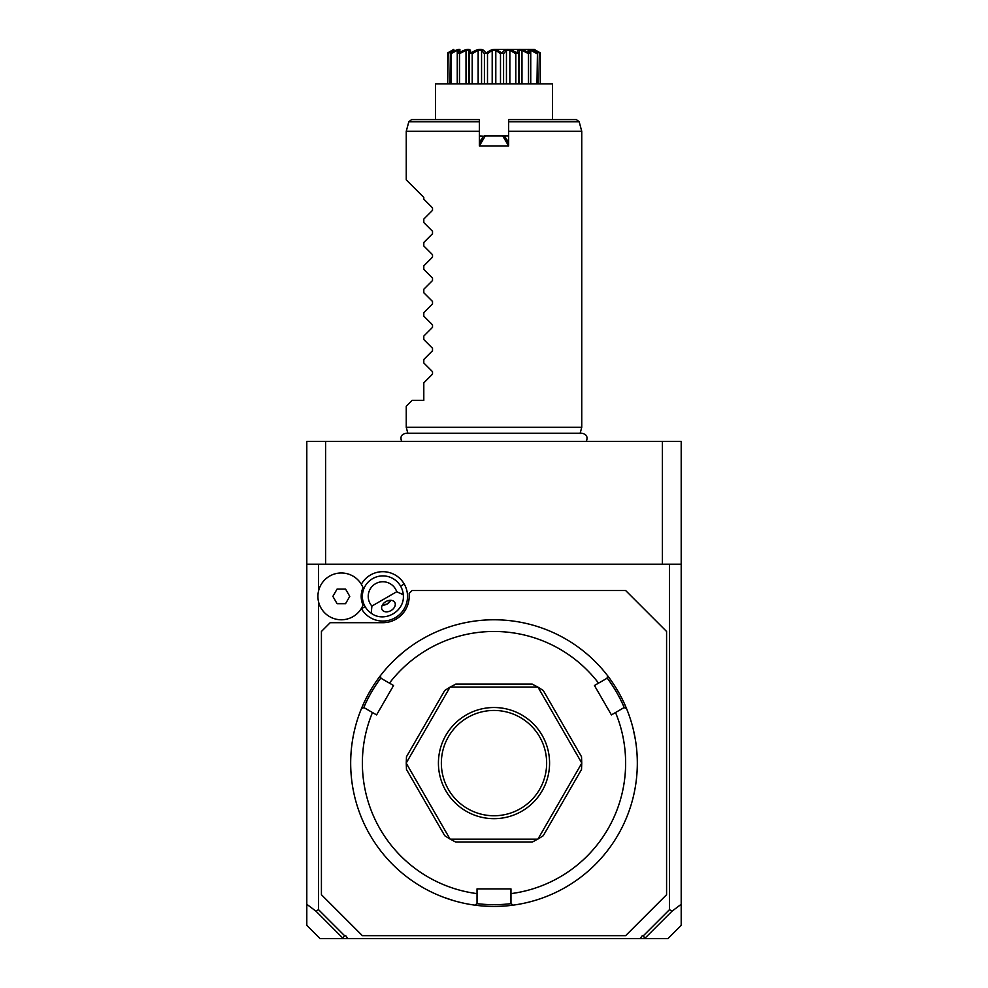 <?xml version="1.0" encoding="UTF-8"?>
<svg xmlns="http://www.w3.org/2000/svg" width="988" height="988" viewBox="0 0 988 988"><rect width="100%" height="100%" fill="white"/><g stroke="black" fill="none" stroke-linecap="round" stroke-linejoin="round"><path stroke-width="1.48" d="M316.086 911.282L318.494 909.615L344.565 935.673L345.714 935.673L347.764 938.6L343.281 938.6L316.086 911.282L306.799 904.279L306.799 441.352L681.201 441.352L681.201 925.336L667.937 938.6L640.236 938.6L642.286 935.673L643.435 935.673L669.506 909.615L671.914 911.282L681.201 904.279M621.773 441.352L622.922 441.352M626.231 441.352L625.342 441.352M622.996 441.352L618.315 441.352M306.799 904.279L306.799 925.336L320.063 938.6L343.281 938.6M306.799 564.197L681.201 564.197M669.506 909.615L669.506 564.197M318.494 909.615L318.494 601.569M318.494 591.17L318.494 564.197M347.764 938.6L640.236 938.6M361.336 608.497A24.7 24.7 0 0 0 395.2 617.759A24.7 24.7 0 0 0 382.714 571.682A24.7 24.7 0 0 0 361.336 584.254M643.435 935.673L644.719 938.6M342.898 938.081L344.565 935.673M645.102 938.081L671.914 911.282M321.421 894.72L362.374 935.673L625.626 935.673L666.579 894.72L666.579 631.48L625.626 590.528L412.095 590.528L409.18 593.455L409.18 596.369A26.33 26.33 0 0 1 382.85 622.699L330.202 622.699L321.421 631.48L321.421 894.72M494 906.428A143.322 143.322 0 0 0 626.503 708.482L624.008 707.63L615.524 712.533A131.626 131.626 0 0 1 510.969 893.621L510.969 903.427L512.957 905.169A143.322 143.322 0 0 1 475.043 905.169A143.322 143.322 0 0 0 494 906.428M635.445 739.963L633.283 729.317M632.839 727.526L632.592 726.588M632.345 725.637L632.085 724.698M615.524 712.533L611.411 714.904L594.443 685.524L607.04 678.25L607.558 675.656A143.322 143.322 0 0 1 626.503 708.482M596.974 663.405L594.961 661.367M594.924 661.33L594.233 660.651M587.378 654.365L585.402 652.71M588.811 655.612L590.157 656.81M607.558 675.656A143.322 143.322 0 0 0 494 619.772L494 619.772A143.322 143.322 0 0 0 380.442 675.656L380.96 678.25L393.557 685.524L376.589 714.904L363.992 707.63L361.497 708.482A143.322 143.322 0 0 1 380.442 675.656M528.839 902.13L530.754 901.636M530.927 901.587L535.36 900.327M510.969 893.621L510.969 888.879L477.031 888.879L477.031 893.621A131.626 131.626 0 0 1 372.476 712.533M476.809 903.625A141.568 141.568 0 0 0 511.191 903.625M443.316 897.166L453.578 900.611M457.234 901.624L458.197 901.883M403.24 652.179L395.101 659.366M393.767 660.651L393.076 661.33M392.384 662.022L391.705 662.713M356.174 723.759L355.421 726.526M355.408 726.588L355.161 727.526M353.148 736.603L352.691 739.135M353.655 733.998L353.877 732.973M354.976 728.267L355.174 727.489M361.497 708.482A143.322 143.322 0 0 0 475.043 905.169L477.031 903.427L477.031 893.621M363.708 707.729A141.568 141.568 0 0 1 380.899 677.953M598.555 683.14A131.626 131.626 0 0 0 389.445 683.14M450.022 839.034A87.747 87.747 0 0 0 450.219 839.145A87.747 87.747 0 0 1 450.022 839.034L444.736 835.712L406.476 769.467L406.253 763.218A87.747 87.747 0 0 1 406.253 762.983A87.747 87.747 0 0 0 406.253 763.218L450.022 839.034M450.219 687.055A87.747 87.747 0 0 0 450.022 687.166A87.747 87.747 0 0 1 450.219 687.055L455.752 684.128L532.248 684.128L537.781 687.055L450.219 687.055M537.978 687.166A87.747 87.747 0 0 0 537.781 687.055A87.747 87.747 0 0 1 537.978 687.166L543.264 690.489L581.524 756.734L581.747 762.983L537.978 687.166M581.747 763.218A87.747 87.747 0 0 0 581.747 762.983A87.747 87.747 0 0 1 581.747 763.218L581.524 769.467L543.264 835.712L537.978 839.034L581.747 763.218M537.781 839.145A87.747 87.747 0 0 0 537.978 839.034A87.747 87.747 0 0 1 537.781 839.145L532.248 842.072L455.752 842.072L450.219 839.145L537.781 839.145M607.101 677.953A141.568 141.568 0 0 1 624.293 707.729M406.253 762.983L406.476 756.734L444.736 690.489L450.022 687.166L406.253 762.983M494 818.669A55.575 55.575 0 0 1 438.425 763.094A55.575 55.575 0 0 1 494 707.519A55.575 55.575 0 0 1 549.575 763.094A55.575 55.575 0 0 1 494 818.669M494 710.446A52.648 52.648 0 0 1 546.648 763.094A52.648 52.648 0 0 1 494 815.755A52.648 52.648 0 0 1 441.352 763.094A52.648 52.648 0 0 1 494 710.446M362.831 605.57L362.25 606.817M363.028 587.65A21.662 21.662 0 0 0 363.028 605.101A23.403 23.403 0 0 1 327.139 614.993A23.403 23.403 0 0 1 327.139 577.758A23.403 23.403 0 0 1 363.028 587.65M371.908 606.076L371.216 613.227A20.476 20.476 0 0 1 372.612 578.647A20.476 20.476 0 0 1 403.265 594.727L396.719 591.738A14.622 14.622 0 0 0 375.539 583.71A14.622 14.622 0 0 0 371.908 606.076L396.719 591.738M371.216 613.227C384.443 623.23 405.315 611.189 403.265 594.727M391.038 610.547A7.311 5.175 150 0 0 394.78 602.421A7.311 5.175 150 0 0 385.863 601.593A7.311 5.175 150 0 0 382.121 609.732A7.311 5.175 150 0 0 391.038 610.547M386.37 604.409A8.781 8.781 0 0 1 382.319 605.138L387.234 603.977L390.705 600.296A8.781 8.781 0 0 1 388.049 603.446M332.87 596.369L337.093 603.693L345.541 603.693L349.764 596.369L345.541 589.058L337.093 589.058L332.87 596.369M662.392 564.197L662.392 441.352M325.608 564.197L325.608 441.352M407.945 433.646L406.253 427.31L581.747 427.31L580.055 433.646M479.378 144.952L479.378 145.928L508.622 145.928L508.622 131.305L581.747 131.305L581.747 427.31M549.464 131.305L518.416 131.305M512.957 131.305L509.969 131.305M479.378 143.001L482.959 136.789L479.378 143.976M483.441 136.505L485.293 135.912L479.378 145.928L479.378 119.597L411.626 119.597L408.81 121.771L479.378 121.771M480.291 141.407L479.378 138.987M479.378 135.912L483.947 136.221M504.535 136.492L508.622 143.001L508.622 145.928L502.707 135.912L508.622 135.912M502.707 135.912L485.293 135.912M508.622 138.987L507.709 141.407L505.041 136.789L503.522 135.912L484.478 135.912M581.747 131.305L579.19 121.771L576.375 119.597L508.622 119.597L508.622 131.305M508.622 143.001L507.709 141.407M435.498 119.597L435.498 83.844L552.502 83.844L552.502 85.598M435.498 83.844L435.498 85.598M453.566 50.289L447.7 53.685L447.663 52.907L453.937 49.919L450.565 52.907C459.482 48.153 462.063 48.153 458.321 52.907L458.691 52.907C467.349 48.153 471.313 48.153 470.584 52.907L471.091 52.907C478.451 48.153 483.305 48.153 485.664 52.907L486.244 52.907C490.097 50.314 492.679 49.202 494 49.561C495.321 49.202 497.903 50.314 501.756 52.907L502.336 52.907C504.695 48.153 509.549 48.153 516.909 52.907L517.416 52.907C516.687 48.153 520.651 48.153 529.309 52.907L529.679 52.907C525.937 48.153 528.518 48.153 537.435 52.907L534.063 49.919L540.337 52.907L540.3 53.685L535.521 50.672M540.3 53.685L540.3 83.844L539.806 52.611M534.434 50.289L535.064 50.82M537.633 52.907L538.052 83.844M537.435 52.907L536.978 83.844M536.978 53.685L530.741 50.289L530.741 83.844M530.741 50.289L528.926 50.289L530.482 53.685L530.482 83.844L530.494 53.587L529.679 52.907M529.309 52.907L528.457 53.685L528.457 83.844M528.457 53.685L521.985 50.289L521.985 83.844M521.985 50.289L519.219 50.289L518.515 53.685L518.515 83.844M515.897 52.364L516.909 52.907L515.798 53.685L515.798 83.844M518.515 53.685L517.416 52.907M515.798 53.685L509.845 50.289L509.845 83.844M509.845 50.289L506.449 50.289L506.449 83.844M506.449 50.289L503.584 53.685L503.584 83.844M500.62 52.129L501.756 52.907L500.496 53.685L500.496 83.844M503.584 53.685L502.336 52.907M500.496 53.685L495.803 50.289L495.803 83.844M495.803 50.289L492.197 50.289L492.197 83.844M492.197 50.289L487.504 53.685L487.504 83.844M485.664 52.907L484.416 53.685L484.416 83.844M487.504 53.685L486.244 52.907M484.416 53.685L481.551 50.289L481.551 83.844M481.551 50.289L478.155 50.289L478.155 83.844M478.155 50.289L472.202 53.685L472.202 83.844M470.584 52.907L469.485 53.685L469.485 83.844M472.202 53.685L471.091 52.907M469.485 53.685L468.781 50.289L466.015 50.289L466.015 83.844M466.015 50.289L459.544 53.685L459.544 83.844M458.321 52.907L457.518 53.685L457.518 83.844L457.506 53.587L459.074 50.289L457.259 50.289L457.259 83.844M459.544 53.685L458.691 52.907M457.259 50.289L451.022 53.685L451.022 83.844M450.367 52.907L449.948 83.844M451.022 53.685L450.565 52.907M447.7 53.685L447.7 83.844L448.194 52.611M494 49.561L493.086 49.61M499.002 51.141L497.977 50.598M513.995 51.413L512.747 50.845M526.826 51.747L525.826 51.29M537.991 51.574L537.176 51.129M494 49.4L534.236 49.4L494 49.4M457.802 49.758L453.566 51.462M470.498 52.24L470.214 51.141M464.027 50.536L462.631 51.092M461.544 51.574L459.63 52.463M478.031 131.305L475.03 131.305M469.572 131.305L438.536 131.305M408.81 121.771L406.253 131.305L479.378 131.305M406.253 427.31L406.253 406.253L412.095 400.399L423.803 400.399L423.803 382.862L432.509 374.143L432.509 371.661L423.803 362.954L423.803 359.459L432.509 350.74L432.509 348.27L423.803 339.551L423.803 336.056L432.509 327.349L432.509 324.867L423.803 316.148L423.803 312.653L432.509 303.946L432.509 301.464L423.803 292.757L423.803 289.262L432.509 280.543L432.509 278.06L423.803 269.353L423.803 265.858L432.509 257.152L432.509 254.669L423.803 245.95L423.803 242.455L432.509 233.748L432.509 231.266L423.803 222.547L423.803 219.052L432.509 210.345L432.509 207.863L423.803 199.156L423.803 197.402L406.253 179.853L406.253 131.305M365.115 606.607L361.46 608.719M400.585 586.143L404.24 584.032M579.19 121.771L508.622 121.771M586.329 441.352C588.045 436.955 586.6 434.263 581.981 433.275L406.019 433.275C401.4 434.263 399.955 436.955 401.671 441.352M552.502 119.597L552.502 83.844M519.392 83.844L519.392 51.784M468.608 83.844L468.608 51.784M534.249 49.4L540.337 52.907M453.751 49.4L447.663 52.907"/></g></svg>
